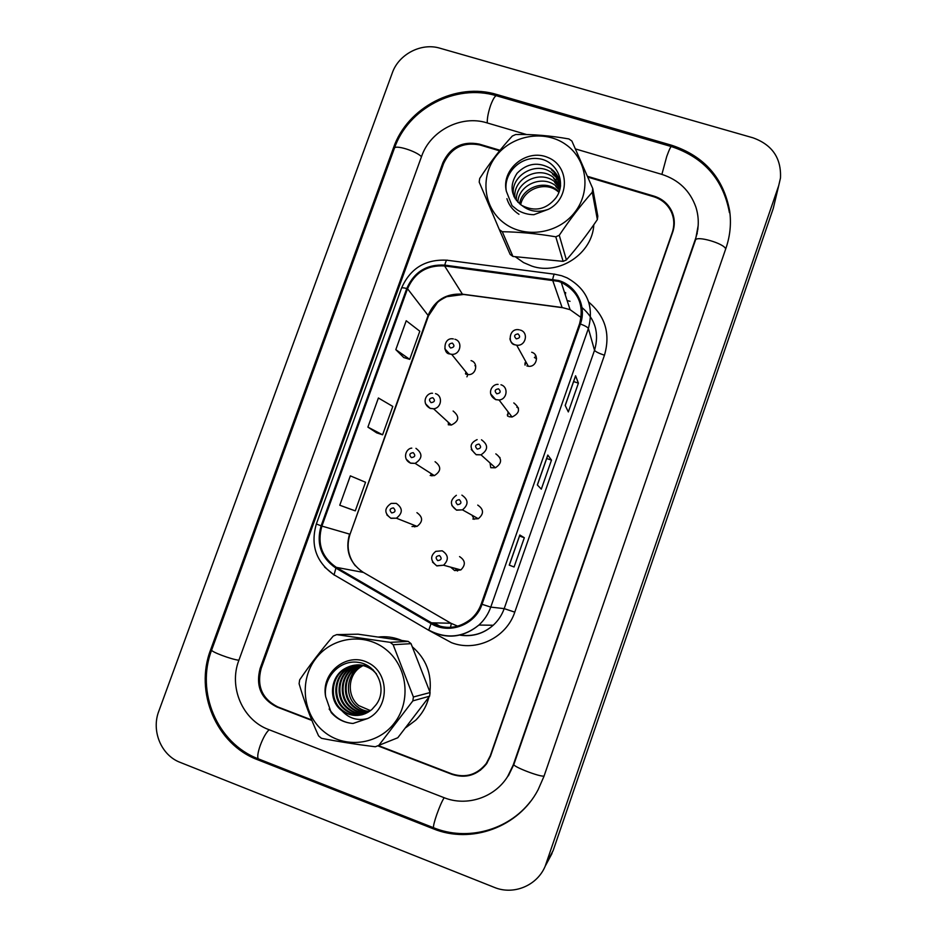 <?xml version="1.0" encoding="UTF-8"?>
<svg xmlns="http://www.w3.org/2000/svg" width="937" height="937" viewBox="0 0 937 937"><rect width="100%" height="100%" fill="white"/><g stroke="black" fill="none" stroke-linecap="round" stroke-linejoin="round"><path stroke-width="1.41" d="M448.624 424.848L448.167 422.142M431.594 475.809L430.587 473.22M414.716 526.899L413.358 524.919M465.853 374.109L465.83 371.837M507.784 416.18L508.053 411.776M490.742 467.645L490.051 462.983M474.04 519.321L472.26 515.338M450.65 567.143L454.621 570.586L460.84 569.93C465.865 564.894 465.443 560.455 459.563 556.601M457.584 570.984L455.253 568.408M525.095 365.079L525.798 361.659M448.237 424.73L451.341 425.047C459.2 421.123 459.798 416.45 453.121 411.027M430.177 475.481L434.346 475.621C441.245 471.206 441.491 466.567 435.073 461.707M411.999 526.512L417.047 526.383C423.137 521.651 423.091 517.083 416.93 512.668M466.216 374.25L468.055 374.589C476.113 375.409 478.83 362.76 471.065 360.616M508.943 416.696L512.059 417.024C520.012 413.088 520.597 408.391 513.804 402.922M490.941 467.715L495.38 467.786C502.138 463.253 502.279 458.615 495.825 453.871M472.834 519.016L478.292 518.723C484.066 513.863 483.89 509.318 477.741 505.09M526.863 365.945L528.339 366.262C536.667 367.527 539.782 354.455 531.701 352.253M503.345 238.794L505.992 244.862L503.345 238.794M515.42 256.855L523.596 262.606L531.841 266.108C559.248 275.63 592.465 253.529 593.812 224.716C592.465 253.529 559.248 275.63 531.841 266.108L523.596 262.606L515.42 256.855M399.42 639.538C392.65 637.066 385.693 636.223 378.56 637.008C385.693 636.223 392.65 637.066 399.42 639.538L401.563 640.381L399.42 639.538M558.382 281.334L561.251 282.377C578.258 291.208 584.36 304.993 579.593 323.71L481.208 604.002C479.112 609.882 475.727 614.871 471.065 618.97C458.603 628.692 445.415 629.969 431.512 622.824L336.324 567.353C321.766 557.304 316.964 543.542 321.906 526.09L407.536 288.748C414.716 272.562 427.073 264.96 444.606 265.944L558.382 281.334M558.663 280.526L444.759 265.124C426.78 264.117 414.119 271.906 406.763 288.502L321.122 525.821C316.05 543.694 320.981 557.796 335.903 568.115L431.079 623.597C449.128 634.817 475.399 624.944 482.028 604.295L580.401 323.968C586.984 306.387 576.524 285.691 558.663 280.526M480.248 769.745L486.83 763.409M673.551 229.202L673.773 224.482M509.248 565.14L514.073 566.99L524.322 537.721L519.812 534.992L509.248 565.14M519.871 535.039L509.318 565.163L519.812 534.992M519.508 536.046L524.322 537.721M565.187 405.428L568.337 411.929L578.41 383.139L575.576 375.772L565.187 405.428M575.587 375.936L565.234 405.51L575.576 375.772M573.608 381.57L578.41 383.139M537.334 484.944L541.317 489.149L551.483 460.114L547.805 455.054L537.334 484.944M547.84 455.159L537.393 485.003L547.805 455.054M546.669 458.498L551.483 460.114M406.002 727.51L415.735 720.178C422.212 713.76 426.593 706.088 428.9 697.14C426.593 706.088 422.212 713.76 415.735 720.178L406.002 727.51M429.919 691.974C431.84 673.738 426.054 658.746 412.538 647.01C426.054 658.746 431.84 673.738 429.919 691.974M378.314 745.571L451.915 773.892C465.654 778.249 477.109 774.782 486.268 763.491L490.297 755.702L672.239 232.517C674.605 225.372 674.265 218.426 671.22 211.68C667.554 204.254 661.674 199.265 653.593 196.7L587.967 177.152M499.55 150.822L479.885 144.966C463.101 141.745 451.013 147.917 443.623 163.506L261.142 668.573C256.597 686.153 262.137 698.92 277.762 706.896L311.67 719.932M395.812 349.642L409.715 359.351L419.823 331.218L406.225 320.747L395.812 349.642L403.753 357.547M349.36 508.768L339.768 505.23L355.275 510.852L365.547 482.262L350.344 475.867L339.768 505.23M367.901 427.12L382.601 434.803L392.79 406.435L378.396 397.991L367.901 427.12L376.674 432.847M382.601 434.803L376.58 432.824M409.715 359.351L403.66 357.512M355.275 510.852L349.278 508.732M432.051 475.855L432.308 474.321M414.857 526.899L414.81 525.493M472.424 516.24L472.553 515.514M466.919 376.838L467.411 375.714M377.763 745.805L452.032 774.372C465.818 778.741 477.284 775.262 486.467 763.936L490.473 756.171L672.743 232.013C675.097 224.868 674.769 217.934 671.747 211.2C668.081 203.739 662.19 198.726 654.061 196.149L587.64 176.367M499.995 150.271L479.205 144.087C462.409 140.855 450.299 147.05 442.896 162.651L260.088 668.549C255.543 686.153 261.083 698.943 276.72 706.92L311.88 720.448M526.676 134.553L486.853 122.829C461.238 114.724 430.352 130.641 421.65 156.245L238.818 660.456C228.534 687.09 242.519 720.014 268.591 729.536L443.915 797.621C466.685 806.862 494.595 797.68 507.678 776.468L513.289 764.838L695.477 238.865C699.049 228.23 699.189 217.653 695.898 207.147C690.054 190.726 678.657 179.787 661.686 174.329L575.552 148.96M494.244 887.351C513.476 895.432 537.065 885.723 545.158 866.28L778.729 185.561L780.474 178.042C781.411 158.177 772.24 144.766 752.973 137.809L439.933 48.209C421.31 42.47 398.705 54.229 392.298 72.91L158.798 711.195C151.138 730.895 161.211 755.304 180.162 762.378L494.244 887.351M549.082 858.96L553.181 850.468L773.259 208.447L774.84 201.842M472.939 773.88L480.587 770.085M674.265 224.283L673.422 218.754M433.058 828.706C471.311 844.53 518.711 827.16 538.131 789.692L543.917 776.492L725.999 248.082C730.146 235.866 731.375 223.486 729.665 210.919C723.505 177.948 704.214 156.081 671.829 145.317L497.02 94.567C456.214 81.87 407.396 107.181 393.505 147.753L210.638 649.751C194.275 691.916 216.178 744.365 257.71 759.766L433.058 828.706L433.468 827.699C433.281 825.907 434.381 821.515 436.783 814.499C439.64 806.534 442.1 800.936 444.173 797.727M697.878 229.354L697.889 228.511M697.128 232.985L697.198 233.828M558.956 192.331L556.871 190.656C544.491 181.228 523.748 189.286 520.679 204.653M504.797 223.568C525.68 238.853 558.721 233.571 574.943 212.09C591.493 190.843 586.949 158.985 565.585 144.368C544.456 129.435 511.977 135.069 495.989 156.198C479.685 177.093 483.668 208.588 504.797 223.568M512.937 256.457L510.173 254.454L499.339 229.6L502.291 231.72L512.937 256.457L563.137 261.364L566.405 259.936C577.016 247.848 587.335 234.391 597.361 219.574L597.806 216.142L592.77 188.571L592.289 192.226C580.905 205.086 569.895 219.434 559.26 235.281L566.405 259.936M563.137 261.364L555.782 236.803C537.381 233.664 519.555 231.966 502.291 231.72M555.782 236.803L559.26 235.281M499.339 229.6L479.194 182.094L479.697 178.487C489.91 162.663 500.78 148.514 512.316 136.041L515.737 134.506C532.802 134.19 550.534 135.678 568.911 138.957L571.886 141.042L592.77 188.571M559.143 191.827L556.613 189.661C543.636 179.365 521.85 188.126 519.59 203.821M559.822 189.731L555.536 185.62C541.668 174.61 518.407 185.233 517.88 202.251M560.279 187.787L554.446 181.52C539.677 169.761 514.987 182.434 516.392 200.577M560.549 186.065L553.334 177.327C537.639 164.795 511.567 179.763 515.116 198.773M560.431 184.53L554.716 175.196L552.198 173.064C535.519 159.688 508.147 177.245 514.05 196.875M560.572 185.854C560.08 180.033 557.749 175.032 553.58 170.874L551.05 168.719C538.529 161.492 527.203 163.003 517.048 173.286C509.283 185.268 510.606 195.81 521.019 204.887L522.085 205.578C535.074 211.996 546.318 209.478 555.817 198.012C567.283 182.727 556.402 160.11 537.885 158.587C519.52 156.409 503.099 174.165 506.343 191.265L512.035 205.636L517.353 209.947C522.342 213.05 527.847 214.632 533.891 214.702L548.426 209.291C569.954 198.609 569.567 166.001 547.981 157.51C526.875 148.116 500.897 169.222 506.343 191.265M559.67 190.246L555.805 186.639M560.185 188.255L554.716 182.551M560.49 186.463L553.615 178.381M554.997 176.261L552.49 174.141M560.045 182.387L553.872 171.963L551.343 169.82M548.426 209.291C538.307 212.863 529.522 211.633 522.085 205.578M597.361 219.574L592.289 192.226M506.917 198.656C508.826 205.098 512.844 210.31 518.969 214.28M363.064 665.563L360.042 667.402C347.604 675.811 346.901 696.425 358.824 705.631L370.502 710.644M323.581 731.375C344.347 748.979 377.728 745.149 394.442 722.966C411.472 701.04 407.431 666.547 386.149 649.646C365.125 632.416 332.319 636.668 315.863 658.477C299.09 680.028 302.557 714.099 323.581 731.375M320.021 737.126L321.508 738.321C338.175 741.565 356.119 744.388 375.304 746.777L397.792 737.759L429.603 696.179L430.106 692.537L411.05 643.66L408.263 641.412L358.086 634.185L336.711 634.618L333.232 636.071C320.688 650.805 309.503 665.411 299.676 679.864L299.102 683.705C304.22 701.356 310.709 718.749 318.58 735.873L320.021 737.126M429.603 696.179L412.854 700.876L378.853 745.325M412.854 700.876L413.393 696.987L430.106 692.537M411.05 643.66L393.153 644.738L413.393 696.987M393.153 644.738L390.19 642.349L408.263 641.412M378.115 745.653L397.792 737.759M362.42 665.422L358.707 667.577C346.14 675.835 344.757 696.87 356.61 706.182C360.511 709.379 364.774 711.124 369.412 711.417M360.909 665.165L355.744 667.952C343.059 676.291 341.654 697.526 353.6 706.92C357.993 710.515 362.818 712.296 368.065 712.261M361.284 665.223L356.493 667.858C343.832 676.174 342.427 697.362 354.362 706.732C358.625 710.223 363.31 712.003 368.405 712.061M359.398 665.001L352.722 668.327C339.908 676.748 338.48 698.194 350.543 707.681C355.416 711.651 360.804 713.432 366.672 713.022M359.773 665.036L353.483 668.233C340.705 676.631 339.276 698.03 351.316 707.494C356.072 711.37 361.307 713.151 367.023 712.834M357.864 664.942L349.653 668.725C336.711 677.217 335.259 698.873 347.428 708.454C352.792 712.823 358.73 714.556 365.243 713.678M358.25 664.954L350.426 668.62C337.519 677.1 336.067 698.697 348.213 708.255C353.448 712.53 359.258 714.275 365.606 713.525M367.644 665.61L356.716 664.907M356.329 664.977L346.514 669.123C333.443 677.697 331.967 699.564 344.242 709.239C350.122 714.006 356.622 715.669 363.755 714.24M356.716 664.954L347.299 669.018C334.263 677.58 332.799 699.389 345.05 709.04C350.789 713.701 357.149 715.399 364.13 714.111M376.498 673.855L372.797 670.248C363.275 663.455 353.448 663.22 343.305 669.522C330.117 678.189 328.618 700.267 340.998 710.047L342.052 710.89C352.265 717.437 362.209 716.969 371.895 709.496L376.159 704.636C387.836 689.234 377.119 664.696 358.367 662.377C339.78 659.367 322.832 677.849 325.678 696.753L331.171 712.518C337.051 719.159 344.336 722.814 353.026 723.469L367.772 718.48C389.64 708.196 389.804 673.117 368.206 662.787C347.1 651.52 320.583 672.743 325.678 696.753M373.277 669.943C363.837 663.361 354.104 663.185 344.113 669.416C330.948 678.06 329.461 700.091 341.818 709.848C348.084 714.908 355.018 716.5 362.607 714.603M354.584 669.358L350.684 677.217M357.829 668.058L360.077 665.504M367.772 718.48C357.747 721.092 349.173 718.562 342.052 710.89M336.711 634.618L390.19 642.349M329.133 709.016C335.165 717.859 343.129 722.685 353.026 723.469M431.512 622.824L450.884 623.234L457.724 626.185M321.906 526.09L349.548 534.102C345.015 550.195 349.489 562.868 362.959 572.144L451.212 623.421M451.306 623.714L450.486 627.38M581.127 317.538L570.071 309.667L562.083 307.5L462.421 294.171C446.211 293.199 434.815 300.191 428.197 315.148L350.051 534.219C346.303 545.779 348.06 556.309 355.31 565.807M588.741 302.112C605.361 316.273 610.596 333.97 604.459 355.228L514.776 612.142L504.188 608.628L594.526 350.274C599.481 333.197 595.3 318.955 581.982 307.547M514.776 612.142C506.437 637.769 476.055 652.316 451.447 642.653L429.825 630.894M460.102 635.04C472.553 636.855 483.597 633.599 493.213 625.248C498.226 620.634 501.892 615.094 504.188 608.628L490.765 607.106C488.282 614.086 484.324 620.06 478.912 625.049C463.323 637.699 446.703 639.502 429.041 630.46L429.31 630.449M570.024 301.316L567.119 300.519M561.38 275.677L554.786 274.236C554.294 273.475 553.615 275.138 552.725 279.226M446.797 260.205C425.304 259.116 410.207 268.427 401.505 288.163C401.809 287.589 403.566 287.694 406.763 288.502M321.122 525.821L316.343 523.982C310.252 545.311 316.167 562.259 334.076 574.826L334.568 575.271M334.193 575.049L324.577 567.037M335.903 568.115L334.076 574.826L429.041 630.46M554.294 274.166L447.581 260.299C446.726 259.514 445.789 261.118 444.759 265.124M431.079 623.597L428.736 630.121C446.469 639.303 463.194 637.617 478.912 625.049L493.213 625.248C483.527 633.763 472.377 637.055 459.739 635.122M482.028 604.295L490.765 607.106L588.389 328.524C587.792 327.329 585.133 325.807 580.401 323.968M562.001 275.876L567.119 277.891C587.148 289.17 594.245 306.048 588.389 328.524L594.526 350.274C595.44 351.644 598.743 353.296 604.459 355.228M356.47 587.909L353.554 586.199M564.519 292.473L565.679 292.625L565.28 294.839M672.239 232.517L672.239 233.454M434.276 622.882L440.355 626.431M336.324 567.353L363.462 572.437M552.584 280.058L562.141 307.641L462.515 294.312L444.606 265.944M407.536 288.748L428.467 315.91L350.051 534.219M463.651 294.464L446.668 296.701C441.854 299.079 438.715 301.093 437.251 302.768L428.467 315.91M562.844 307.734L570.071 309.667L561.251 282.377M536.561 358.672L534.395 357.512M535.214 356.095L536.116 356.447M520.328 330.082C529.054 332.436 525.669 346.538 516.697 345.191L515.104 344.851C512.199 343.785 510.478 341.747 509.927 338.714M518.009 333.9C514.237 334.521 513.652 336.16 516.252 338.843C520.023 338.222 520.609 336.57 518.009 333.9M525.083 362.748L524.907 364.95M465.513 373.383L465.619 374.015M454.925 339.253C463.288 341.536 460.348 355.182 451.657 354.315L449.678 353.952L444.794 348.787M450.592 348.002C454.316 347.393 454.902 345.753 452.348 343.083C448.624 343.703 448.038 345.343 450.592 348.002M475.75 366.039L474.907 365.699M544.069 776.035C540.473 777.312 512.141 766.349 513.886 764.381L508.393 775.824M257.71 759.766L259.326 759.251L258.202 758.806C257.206 756.756 257.886 752.306 260.24 745.465C263.168 737.747 266.131 732.511 269.142 729.747M530.576 801.381C508.17 830.522 466.942 841.461 433.468 827.699L258.202 758.806C217.068 743.193 195.54 691.693 211.68 649.962C210.134 651.449 231.404 659.484 238.9 660.234M211.68 649.962L394.372 148.362C394.817 144.462 416.005 150.951 421.486 156.69M671.208 146.523L497.406 96.042C495.778 94.684 493.541 97.706 490.695 105.12C488.271 112.229 487.123 118.167 487.263 122.946M729.431 212.687C723.317 179.599 704.109 157.592 671.77 146.687C671.15 145.598 669.475 148.878 666.722 156.514L661.885 174.387M725.683 248.984C724.5 243.479 696.109 235.269 695.441 240.2L513.886 764.381M553.181 850.468L546.412 863.059M773.259 208.447L778.729 185.561M277.469 706.779L276.72 706.92M261.189 668.444L260.088 668.549M443.494 163.858L442.896 162.651M479.521 144.86L479.205 144.087M654.096 196.852L654.061 196.149M211.774 649.692L210.638 649.751M394.172 148.901L393.505 147.753M497.524 96.078L497.02 94.567M671.829 146.711L671.829 145.317M513.909 764.299L513.289 764.838M695.383 240.34L695.477 238.865M518.489 408.017L516.861 407.232M500.967 384.779C508.756 386.922 507.186 399.467 499.058 399.994L495.708 399.642L490.625 393.88M498.554 388.832C494.783 389.429 494.197 391.092 496.797 393.798C500.569 393.2 501.154 391.537 498.554 388.832M507.35 414.622L507.608 416.087M499.96 457.502L499.222 457.209M481.489 439.793C488.458 444.899 488.294 449.912 480.997 454.82L476.195 454.75L471.252 449.467M478.994 444.079C475.211 444.665 474.626 446.34 477.226 449.081C480.997 448.495 481.595 446.832 478.994 444.079M461.894 495.134C468.523 499.69 468.723 504.598 462.48 509.857L456.577 510.173L451.857 505.523M459.317 499.655C455.534 500.229 454.937 501.904 457.537 504.692C461.32 504.118 461.906 502.443 459.317 499.655M460.84 569.93L443.552 565.21L436.689 565.772C430.341 560.771 430.036 555.957 435.787 551.354L442.194 550.804C448.53 554.962 448.987 559.764 443.552 565.21L436.841 565.925L432.496 562.083M439.523 555.559C435.74 556.121 435.143 557.808 437.731 560.631C441.514 560.068 442.112 558.382 439.523 555.559M454.949 568.326L457.42 570.996M435.494 393.645C443.142 395.777 441.561 408.227 433.55 408.766L430.212 408.427L425.492 403.73M431.067 402.652C434.791 402.055 435.377 400.404 432.835 397.71C429.099 398.307 428.514 399.958 431.067 402.652M415.946 448.354C422.845 453.578 422.575 458.58 415.126 463.37L410.629 463.218L406.166 459.083M411.425 457.619C415.15 457.045 415.747 455.382 413.194 452.641C409.469 453.227 408.872 454.89 411.425 457.619M417.047 526.383L396.386 518.196L390.776 518.173C384.088 513.113 384.205 508.194 391.151 503.403L396.281 503.38C402.922 508.135 402.945 513.078 396.386 518.196L390.94 518.325L386.852 514.881M391.666 512.914C395.402 512.352 396 510.677 393.446 507.901C389.71 508.475 389.113 510.138 391.666 512.914M401.505 288.163L316.343 523.982M486.268 763.491L487.252 762.777M434.054 622.882L439.98 626.338M456.378 626.01L457.256 626.303M519.25 329.812C508.674 327.493 507.526 344.266 515.081 344.816L516.697 345.191L528.339 366.262M468.055 374.589L451.657 354.315L449.631 353.881C442.732 353.999 443.096 336.84 453.344 338.925M698.159 225.688L695.441 240.2M394.372 148.362C408.075 108.376 455.687 83.452 496.2 95.691M551.998 853.513L545.158 866.28M671.747 212.886L671.747 211.2M498.097 384.393C492.112 383.702 485.776 394.09 495.661 399.56L499.058 399.994L512.059 417.024M477.12 439.617C469.46 443.213 469.121 448.226 476.125 454.632L480.997 454.82L495.38 467.786M456.366 495.298C449.737 500.264 449.772 505.172 456.471 510.033L462.48 509.857L478.292 518.723M451.341 425.047L433.55 408.766L430.13 408.321C420.455 403.039 426.686 392.556 432.531 393.271M434.346 475.621L415.126 463.37L410.511 463.089C402.02 459.399 405.768 448.366 411.788 448.132M558.241 188.712L557.983 187.705M557.175 184.636L556.906 183.605M556.098 180.49L555.817 179.447M553.872 171.963L553.58 170.874M360.042 667.402L358.707 667.577M356.493 667.858L355.744 667.952M353.483 668.233L352.722 668.327M350.426 668.62L349.653 668.725M347.299 669.018L346.514 669.123M344.113 669.416L343.305 669.522"/></g></svg>
